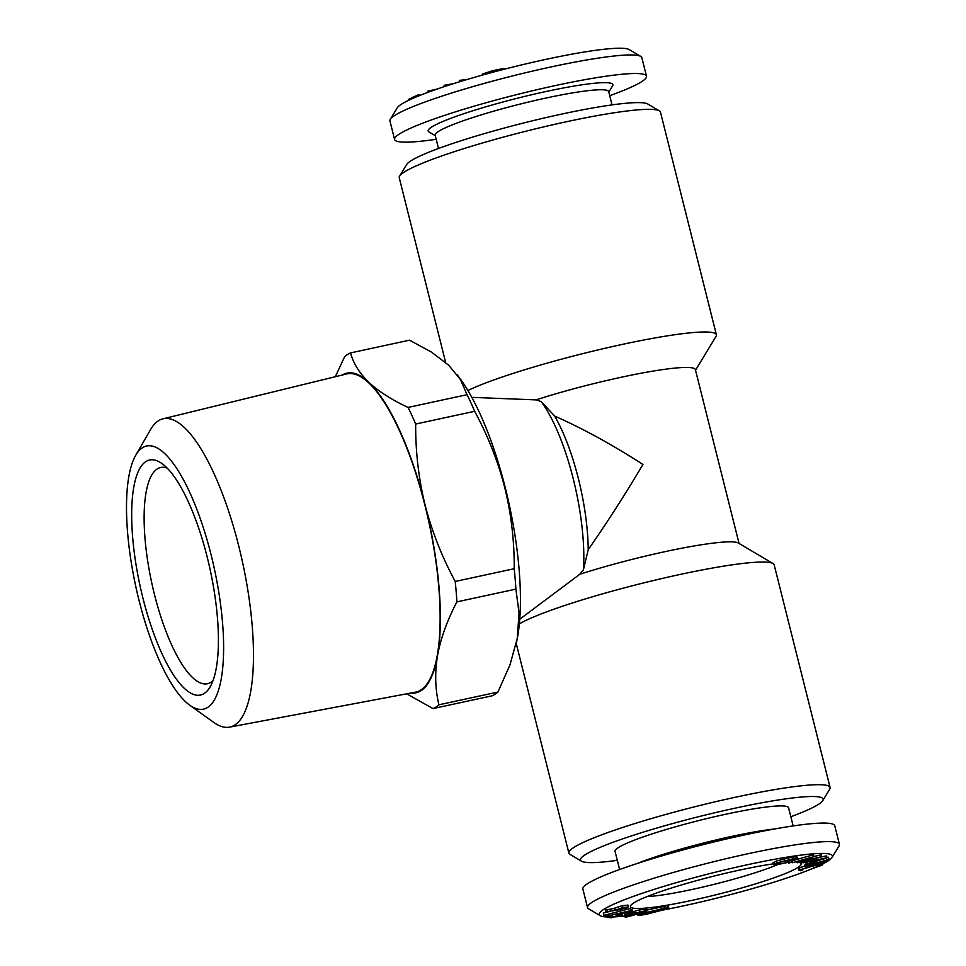 <?xml version="1.0" encoding="UTF-8"?>
<svg xmlns="http://www.w3.org/2000/svg" width="966" height="966" viewBox="0 0 966 966"><rect width="100%" height="100%" fill="white"/><g stroke="black" fill="none" stroke-linecap="round" stroke-linejoin="round"><path stroke-width="1.45" d="M456.906 601.866C447.149 620.498 440.689 638.393 437.55 655.564C434.7 672.71 435.159 689.12 438.914 704.794L497.913 692.054L509.963 664.946L517.233 638.526L519.056 613.072L515.904 589.127L456.906 601.866A182.755 54.664 -102.2 0 0 455.215 581.46L514.214 568.72C514.395 541.226 511.268 514.238 504.795 487.77C498.106 461.663 488.059 436.173 474.668 411.299L415.67 424.038C415.513 451.822 418.652 478.81 425.088 504.989A163.52 48.916 -102.2 0 0 368.94 382.415C378.696 391.471 391.737 399.815 408.075 407.423L467.061 394.683L460.432 379.566L448.755 365.293L431.464 352.083L409.524 340.177L350.537 352.916A182.755 54.664 -102.2 0 0 344.62 356.72L335.323 376.728M415.67 424.038A182.755 54.664 -102.2 0 0 408.075 407.423M410.84 693.045A163.52 48.916 -102.2 0 0 437.55 655.564A163.52 48.916 -102.2 0 0 425.088 504.989C431.899 531.36 441.933 556.863 455.215 581.46M643.67 913.981L662.253 908.97L645.795 912.737L643.67 913.981M612.033 104.896L608.701 91.601A89.452 9.479 165.9 0 0 519.623 104.207A89.452 9.479 165.9 0 0 435.171 135.192L438.516 148.486M608.822 92.096L612.625 85.805A95.223 10.083 165.9 0 0 518.078 98.049A95.223 10.083 165.9 0 0 428.964 131.944L435.292 135.687M821.716 856.625L802.794 862.698L815.449 858.351L797.662 862.71L808.687 858.351L792.277 862.735L813.867 856.649L801.188 861.624L821.716 856.625L821.257 854.765L813.976 856.516M643.368 911.421L636.365 913.003C634.276 913.764 634.07 914.077 635.725 913.957L642.921 912.315C645.047 911.542 645.191 911.252 643.368 911.421C645.191 911.252 645.047 911.542 642.921 912.315L642.716 911.493M826.534 860.235L828.949 859.088L828.309 860.609L806.368 865.367L826.534 860.235L826.208 858.037M827.62 861.382L805.342 866.756L827.476 860.815M647.22 913.884L660.623 910.37L662.688 909.091L647.075 913.305M635 913.16L645.047 910.866C647.643 910.624 647.365 911.071 644.213 912.194L626.427 917.048C624.362 917.217 624.628 916.831 627.236 915.889L632.899 914.44L635 913.16L634.529 911.3L639.13 909.996L646.375 909.066L646.846 910.926L645.047 910.866L644.588 909.006M639.601 911.856L639.13 909.996M505.061 69.021L504.807 68.828C502.743 68.55 498.094 69.371 490.861 71.267L491.211 72.667M490.861 71.267L482.203 74.141L482.432 75.07M664.898 908.499L662.435 910.093L645.819 914.428L637.91 915.539L643.996 913.015L664.475 908.366L664.016 906.519L667.808 905.492L668.713 907.472L664.97 908.475M664.475 908.366L668.267 907.34L667.808 905.492M515.904 589.127A182.755 54.664 -102.2 0 0 514.214 568.72M406.71 693.817L432.997 708.585L491.996 695.846A182.755 54.664 -102.2 0 0 497.913 692.054M516.001 644.672L516.448 642.668A161.6 48.336 -102.2 0 0 459.152 377.356L456.882 374.349M474.668 411.299A182.755 54.664 -102.2 0 0 467.061 394.683M467.918 390.493A134.66 14.261 -14.1 0 1 621.754 344.524A134.66 14.261 -14.1 0 1 716.386 334.779A134.66 14.261 -14.1 0 1 716.011 336.434L695.532 370.22M471.831 397.352L535.973 399.888A105.813 11.206 -14.1 0 1 640.084 373.419A105.813 11.206 -14.1 0 1 695.387 369.64L739.05 543.46M637.91 915.539L637.512 913.921M407.048 101.08L403.039 103.217M519.346 623.915A134.66 14.261 -14.1 0 1 679.545 574.577A134.66 14.261 -14.1 0 1 773.066 563.552A134.66 14.261 -14.1 0 1 774.177 564.832L830.096 787.483A134.66 14.261 -14.1 0 1 829.722 789.137L822.754 800.645A125.049 13.246 -14.1 0 1 790.84 816.741M617.31 860.332A125.049 13.246 -14.1 0 1 581.58 861.225L570 854.379A134.66 14.261 -14.1 0 1 568.877 853.087A134.66 14.261 -14.1 0 1 735.464 797.228A134.66 14.261 -14.1 0 1 830.096 787.483M795.223 859.257L791.975 859.281L778.391 862.698L775.819 864.075L779.127 864.051L787.713 862.457L777.594 864.582L773.5 864.582L776.809 862.892L793.448 858.726L797.385 858.883L795.115 859.136M827.005 857.711L806.646 864.353L813.01 861.998L811.609 861.274L803.507 862.747L827.005 857.711L826.534 855.864L827.077 857.76M814.978 861.358L822.38 858.967L813.867 860.791L814.978 861.358L814.785 860.597M605.839 911.856L615.161 910.213L622.828 907.497L628.274 907.05L620.365 909.622L605.839 911.856L605.38 910.008L614.642 908.366M607.348 911.312L606.889 909.453M604.269 916.71L631.353 910.491L604.269 916.71M773.078 862.88L773.5 864.667L773.042 862.723L776.35 861.032L792.977 856.878L796.914 857.023M776.809 862.892L776.35 861.032M814 867.939A120.243 12.739 -14.1 0 1 683.687 905.818A120.243 12.739 -14.1 0 1 662.181 910.189M637.62 914.367A120.243 12.739 -14.1 0 1 636.509 914.524M624.809 916.022A120.243 12.739 -14.1 0 1 614.533 916.867M608.025 917A120.243 12.739 -14.1 0 1 600.176 915.659A120.243 12.739 -14.1 0 1 712.703 872.866A120.243 12.739 -14.1 0 1 832.088 857.41A120.243 12.739 -14.1 0 1 827.584 861.237M826.485 861.901A120.243 12.739 -14.1 0 1 822.634 863.978M806.368 865.367L806.055 863.23M822.44 859.257L826.063 858.376M827.041 857.579L828.478 857.228L828.949 859.088M805.342 866.756L804.871 864.896L806.115 864.353M813.589 867.891L819.88 865.633C821.402 864.606 819.47 864.618 814.084 865.681L801.792 869.412L802.637 870.173L800.79 870.777L799.86 869.798L815.05 865.198C821.631 863.906 823.938 863.906 821.969 865.198L814.266 867.963L813.118 866.043L814.893 865.512M799.389 867.951L799.86 869.798L799.039 870.547L798.58 868.688L799.389 867.951L806.151 865.439M646.628 910.081L664.016 906.519M625.968 915.2C623.891 915.357 624.169 914.971 626.777 914.029M632.44 912.592L634.529 911.3M611.08 915.14L616.863 914.029M631.112 909.561L632.162 909.706L632.633 911.566L631.716 909.561M603.859 916.553L603.641 914.633M626.161 909.477L630.484 908.487L631.353 910.491M603.822 915.382L626.161 909.574L603.822 915.382L603.339 913.039L610.862 911.167M615.161 910.213L614.714 908.1L622.358 905.637L627.803 905.202M798.954 862.397A88.015 9.322 -14.1 0 1 800.44 862.94A88.015 9.322 -14.1 0 1 692.296 900.3A88.015 9.322 -14.1 0 1 630.689 905.577A88.015 9.322 -14.1 0 1 684.447 884.071A88.015 9.322 -14.1 0 1 773.295 863.846M787.64 862.203A88.015 9.322 -14.1 0 1 788.316 862.155M795.743 861.998A88.015 9.322 -14.1 0 1 797.276 862.119M819.156 857.446L826.534 855.864M791.987 860.827L813.396 854.789L814.012 856.649M788.437 861.213L791.069 860.609M781.192 861.757L786.867 860.452L787.713 862.457M793.146 825.93L788.582 807.769A89.452 9.479 165.9 0 0 725.72 814.241A89.452 9.479 165.9 0 0 615.064 851.36L619.617 869.521M637.331 863.459A89.452 9.479 -14.1 0 1 774.672 828.961M660.623 910.37L660.454 909.694M610.15 916.915L612.855 917.084L617.672 915.514C616.525 915.309 618.023 914.597 622.14 913.377L632.175 911.409C633.261 911.554 632.15 912.145 628.866 913.184L630.17 911.976L622.828 913.45L619.822 914.947L622.575 914.73L611.43 917.7L608.145 917.495L610.15 916.915L609.775 915.442M612.855 917.084L612.384 915.225M535.973 399.888L541.165 401.554L554.665 416.068C582.679 428.433 612.094 444.577 642.933 464.489C624.785 495.063 606.539 523.451 588.222 549.654L583.428 569.807L579.781 574.287A105.813 11.206 -14.1 0 1 738.326 543.025L773.066 563.552M579.781 574.287L519.744 619.23M626.729 914.247L632.319 913.582L626.729 914.247L626.306 912.568M620.727 909.284L626.161 907.521L616.996 909.598L620.727 909.284L620.486 908.318M419.691 95.501L419.498 94.753L417.614 95.103L417.892 96.226M417.614 95.103L411.697 97.771L411.951 98.761M626.427 917.048L625.05 916.963L624.579 915.104M627.236 915.889L626.825 914.247M453.754 83.571L444.094 85.322L444.408 86.59M805.704 866.417L805.233 864.558M797.433 862.71L797.143 861.612M436.849 89.15L427.962 91.082L428.252 92.217M427.962 91.082L427.902 92.35M213.051 680.487A110.619 33.085 77.8 0 1 207.376 683.747A110.619 33.085 77.8 0 1 151.686 582.607A110.619 33.085 77.8 0 1 160.67 467.496A110.619 33.085 77.8 0 1 167.19 468.112M632.899 914.44L632.223 912.435M636.365 913.003C634.276 913.764 634.07 914.077 635.725 913.957L635.568 913.293M628.516 915.78L628.214 916.468L633.66 915.249L634.155 914.488L628.069 915.925M633.491 914.573L633.66 915.249L634.155 914.488M806.296 864.172L805.873 862.505M445.652 362.479L399.248 177.744A134.66 14.261 -14.1 0 1 399.622 176.09A134.66 14.261 -14.1 0 1 565.835 121.873A134.66 14.261 -14.1 0 1 659.355 110.849A134.66 14.261 -14.1 0 1 660.466 112.128L716.386 334.779M801.792 869.412L802.637 870.173L802.372 869.122M581.58 861.225A125.049 13.246 -14.1 0 1 735.223 808.144A125.049 13.246 -14.1 0 1 822.754 800.645M779.127 864.051L778.753 862.566M787.326 862.3L786.867 860.452M583.428 569.807A113.505 33.955 -102.2 0 0 541.165 401.554M588.222 549.654A105.813 31.649 -102.2 0 0 554.665 416.068M643.996 913.015L643.827 912.327M660.515 908.716L660.056 906.857M806.489 865.089L806.018 863.23M622.14 913.377L621.959 912.653M801.877 862.698L801.635 861.744M815.05 865.198L814.893 864.558M822.283 862.614L822.754 864.473L821.969 865.198M826.787 859.607L826.377 857.989M420.343 95.236L419.655 95.368M207.171 556.959A120.243 35.959 77.8 0 1 210.177 686.778A120.243 35.959 77.8 0 1 139.901 585.142A120.243 35.959 77.8 0 1 161.974 463.571A120.243 35.959 77.8 0 1 207.171 556.959M411.854 98.399L408.618 99.317L408.847 100.198M617.672 915.514L616.731 913.51M432.997 708.585A182.755 54.664 -102.2 0 0 438.914 704.794M600.176 915.659L588.596 908.825A129.855 13.753 -14.1 0 1 587.533 907.581L582.872 889.022A129.855 13.753 -14.1 0 1 705.458 844.055A129.855 13.753 -14.1 0 1 834.757 825.761L839.418 844.308A129.855 13.753 -14.1 0 1 839.056 845.914L832.088 857.41M587.533 907.581A129.855 13.753 -14.1 0 1 710.119 862.602A129.855 13.753 -14.1 0 1 839.418 844.308M793.448 858.726L792.977 856.878M628.347 913.751L628.19 913.148M632.319 913.582L631.945 912.085M627.924 904.997L628.274 907.05M622.575 914.73L622.297 913.607M813.867 856.649L813.396 854.789M350.537 352.916C353.375 363.482 359.509 373.311 368.94 382.415A163.52 48.916 -102.2 0 0 342.169 375.05M189.698 705.168L213.752 722.411A157.7 47.165 -102.2 0 0 229.51 727.132L415.392 692.187A162.795 48.686 -102.2 0 0 429.001 522.715A162.795 48.686 -102.2 0 0 346.661 373.951L162.928 418.833A157.7 47.165 -102.2 0 0 150.527 429.641L135.735 455.264A134.624 40.27 -102.2 0 0 139.092 600.611A134.624 40.27 -102.2 0 0 189.698 705.168A134.624 40.27 -102.2 0 0 214.416 569.059A134.624 40.27 -102.2 0 0 135.735 455.264M399.622 176.09L406.589 164.582A125.049 13.246 -14.1 0 1 560.932 114.254A125.049 13.246 -14.1 0 1 647.775 104.002L659.355 110.849M788.896 863.073L791.939 862.07L788.896 863.073L788.848 860.815M622.828 907.497L622.358 905.637M444.094 85.322L444.106 86.686M630.943 910.334L630.484 908.487M796.998 856.818L797.385 858.883M409.475 98.87L409.705 99.788M791.468 860.211L791.54 862.457M467.303 79.429L459.478 80.371L459.502 81.784M603.798 914.899L603.339 913.039M626.149 909.332L625.847 908.112M641.4 914.597L640.881 912.653M609.727 95.706A129.855 13.753 165.9 0 0 646.483 76.193A129.855 13.753 165.9 0 0 517.184 94.499A129.855 13.753 165.9 0 0 394.587 139.466A129.855 13.753 165.9 0 0 436.197 139.297M646.483 76.193L641.822 57.646A129.855 13.753 165.9 0 0 640.748 56.402A129.855 13.753 165.9 0 0 512.523 75.94A129.855 13.753 165.9 0 0 390.288 119.313A129.855 13.753 165.9 0 0 389.926 120.919L394.587 139.466M628.093 913.136L627.864 912.242M459.478 80.371L459.804 81.687M806.61 867.299L806.417 866.502M640.748 56.402L629.168 49.568A120.243 12.739 165.9 0 0 510.446 67.656A120.243 12.739 165.9 0 0 397.267 107.818L390.288 119.313M229.51 727.132A157.7 47.165 -102.2 0 0 242.695 562.949A157.7 47.165 -102.2 0 0 162.928 418.833M821.559 856.625L821.1 854.765M608.145 917.495L607.747 915.913M820.472 865.077L819.88 865.633L819.687 864.86M777.763 864.558A78.391 8.308 -14.1 0 1 692.525 889.372A78.391 8.308 -14.1 0 1 647.015 896.605M516.255 643.561L568.877 853.087M788.075 861.189L788.546 863.049M614.618 908.269L615.076 910.129M791.842 860.235L792.301 862.095"/></g></svg>
